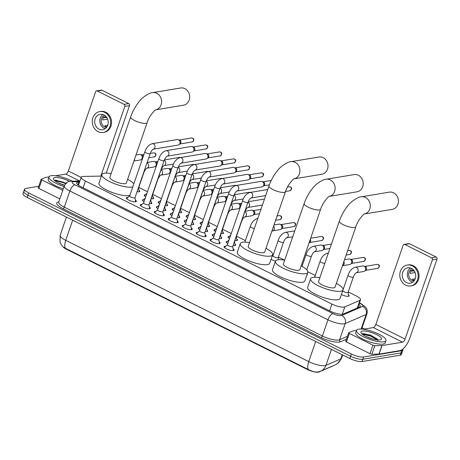 <?xml version="1.0" encoding="UTF-8"?>
<svg xmlns="http://www.w3.org/2000/svg" width="460" height="460" viewBox="0 0 460 460"><rect width="100%" height="100%" fill="white"/><g stroke="black" fill="none" stroke-linecap="round" stroke-linejoin="round"><path stroke-width="0.69" d="M348.461 294.866A4.985 1.334 -161 0 1 349.146 295.947A4.985 1.334 -161 0 1 348.461 296.338A4.985 1.334 -161 0 1 341.441 294.463M307.09 274.476A4.985 1.334 -161 0 1 307.251 275.04A4.985 1.334 -161 0 1 306.774 275.385M229.523 238.59A4.985 1.334 -161 0 1 228.005 236.946A4.985 1.334 -161 0 1 228.683 236.555A4.985 1.334 -161 0 1 229.212 236.515M236.745 239.108A4.985 1.334 -161 0 1 237.429 240.189A4.985 1.334 -161 0 1 236.75 240.58A4.985 1.334 -161 0 1 234.905 240.505M215.562 231.621A4.985 1.334 -161 0 1 214.044 229.977A4.985 1.334 -161 0 1 214.722 229.586A4.985 1.334 -161 0 1 215.245 229.546M222.784 232.139A4.985 1.334 -161 0 1 223.468 233.22A4.985 1.334 -161 0 1 222.789 233.611A4.985 1.334 -161 0 1 220.944 233.536M201.595 224.652A4.985 1.334 -161 0 1 200.077 223.008A4.985 1.334 -161 0 1 200.755 222.617A4.985 1.334 -161 0 1 201.284 222.577M208.817 225.17A4.985 1.334 -161 0 1 209.501 226.251A4.985 1.334 -161 0 1 208.823 226.642A4.985 1.334 -161 0 1 206.977 226.567M187.634 217.683A4.985 1.334 -161 0 1 186.11 216.039A4.985 1.334 -161 0 1 186.794 215.648A4.985 1.334 -161 0 1 187.318 215.608M194.856 218.201A4.985 1.334 -161 0 1 195.54 219.282A4.985 1.334 -161 0 1 194.856 219.673A4.985 1.334 -161 0 1 193.016 219.598M173.667 210.714A4.985 1.334 -161 0 1 172.149 209.064A4.985 1.334 -161 0 1 172.828 208.679A4.985 1.334 -161 0 1 173.357 208.633M180.889 211.232A4.985 1.334 -161 0 1 181.573 212.313A4.985 1.334 -161 0 1 180.895 212.704A4.985 1.334 -161 0 1 179.049 212.629M159.706 203.745A4.985 1.334 -161 0 1 158.183 202.095A4.985 1.334 -161 0 1 158.867 201.71A4.985 1.334 -161 0 1 159.39 201.664M166.928 204.263A4.985 1.334 -161 0 1 167.612 205.344A4.985 1.334 -161 0 1 166.928 205.735A4.985 1.334 -161 0 1 165.088 205.66M145.739 196.771A4.985 1.334 -161 0 1 144.221 195.126A4.985 1.334 -161 0 1 144.9 194.735A4.985 1.334 -161 0 1 145.429 194.695M152.961 197.288A4.985 1.334 -161 0 1 153.646 198.375A4.985 1.334 -161 0 1 152.967 198.766A4.985 1.334 -161 0 1 151.121 198.685M138.995 190.319A4.985 1.334 -161 0 1 139.685 191.406A4.985 1.334 -161 0 1 139 191.791A4.985 1.334 -161 0 1 137.051 191.699M227.803 243.587A4.985 1.334 -161 0 1 226.193 241.885A4.985 1.334 -161 0 1 226.872 241.494A4.985 1.334 -161 0 1 227.401 241.454M234.933 244.047A4.985 1.334 -161 0 1 235.618 245.128A4.985 1.334 -161 0 1 234.939 245.519A4.985 1.334 -161 0 1 233.093 245.444M213.842 236.612A4.985 1.334 -161 0 1 212.232 234.916A4.985 1.334 -161 0 1 212.911 234.525A4.985 1.334 -161 0 1 213.434 234.485M220.972 237.078A4.985 1.334 -161 0 1 221.657 238.159A4.985 1.334 -161 0 1 220.978 238.55A4.985 1.334 -161 0 1 219.132 238.475M199.876 229.643A4.985 1.334 -161 0 1 198.266 227.947A4.985 1.334 -161 0 1 198.944 227.556A4.985 1.334 -161 0 1 199.473 227.516M207.006 230.109A4.985 1.334 -161 0 1 207.69 231.19A4.985 1.334 -161 0 1 207.011 231.581A4.985 1.334 -161 0 1 205.166 231.506M185.915 222.674A4.985 1.334 -161 0 1 184.299 220.978A4.985 1.334 -161 0 1 184.983 220.587A4.985 1.334 -161 0 1 185.506 220.547M193.045 223.14A4.985 1.334 -161 0 1 193.729 224.221A4.985 1.334 -161 0 1 193.05 224.612A4.985 1.334 -161 0 1 191.205 224.537M171.948 215.705A4.985 1.334 -161 0 1 170.338 214.009A4.985 1.334 -161 0 1 171.017 213.618A4.985 1.334 -161 0 1 171.545 213.578M179.078 216.171A4.985 1.334 -161 0 1 179.762 217.252A4.985 1.334 -161 0 1 179.084 217.643A4.985 1.334 -161 0 1 177.238 217.568M157.987 208.736A4.985 1.334 -161 0 1 156.371 207.04A4.985 1.334 -161 0 1 157.055 206.649A4.985 1.334 -161 0 1 157.579 206.609M165.117 209.202A4.985 1.334 -161 0 1 165.801 210.283A4.985 1.334 -161 0 1 165.117 210.674A4.985 1.334 -161 0 1 163.277 210.599M144.02 201.767A4.985 1.334 -161 0 1 142.41 200.065A4.985 1.334 -161 0 1 143.089 199.68A4.985 1.334 -161 0 1 143.618 199.634M151.15 202.233A4.985 1.334 -161 0 1 151.834 203.314A4.985 1.334 -161 0 1 151.156 203.705A4.985 1.334 -161 0 1 149.31 203.63M233.099 248.814A5.301 1.414 -161 0 1 234.111 250.177A5.301 1.414 -161 0 1 233.387 250.591A5.301 1.414 -161 0 1 227.505 249.36A5.301 1.414 -161 0 1 224.083 246.721A5.301 1.414 -161 0 1 224.808 246.307A5.301 1.414 -161 0 1 225.722 246.272M219.132 241.839A5.301 1.414 -161 0 1 220.144 243.208A5.301 1.414 -161 0 1 219.42 243.622A5.301 1.414 -161 0 1 213.543 242.391A5.301 1.414 -161 0 1 210.117 239.752A5.301 1.414 -161 0 1 210.841 239.338A5.301 1.414 -161 0 1 211.755 239.303M205.171 234.87A5.301 1.414 -161 0 1 206.183 236.239A5.301 1.414 -161 0 1 205.459 236.653A5.301 1.414 -161 0 1 199.577 235.422A5.301 1.414 -161 0 1 196.155 232.783A5.301 1.414 -161 0 1 196.88 232.369A5.301 1.414 -161 0 1 197.794 232.334M191.205 227.901A5.301 1.414 -161 0 1 192.217 229.264A5.301 1.414 -161 0 1 191.492 229.684A5.301 1.414 -161 0 1 185.616 228.453A5.301 1.414 -161 0 1 182.189 225.814A5.301 1.414 -161 0 1 182.913 225.4A5.301 1.414 -161 0 1 183.827 225.365M177.238 220.932A5.301 1.414 -161 0 1 178.256 222.295A5.301 1.414 -161 0 1 177.531 222.715A5.301 1.414 -161 0 1 171.649 221.484A5.301 1.414 -161 0 1 168.228 218.845A5.301 1.414 -161 0 1 168.946 218.431A5.301 1.414 -161 0 1 169.861 218.391M163.277 213.963A5.301 1.414 -161 0 1 164.289 215.326A5.301 1.414 -161 0 1 163.564 215.74A5.301 1.414 -161 0 1 157.688 214.515A5.301 1.414 -161 0 1 154.261 211.876A5.301 1.414 -161 0 1 154.986 211.462A5.301 1.414 -161 0 1 155.9 211.422M149.31 206.994A5.301 1.414 -161 0 1 150.322 208.357A5.301 1.414 -161 0 1 149.603 208.771A5.301 1.414 -161 0 1 143.721 207.546A5.301 1.414 -161 0 1 140.3 204.907A5.301 1.414 -161 0 1 141.019 204.493A5.301 1.414 -161 0 1 141.933 204.453M135.349 200.025A5.301 1.414 -161 0 1 136.361 201.388A5.301 1.414 -161 0 1 135.637 201.802A5.301 1.414 -161 0 1 129.754 200.571A5.301 1.414 -161 0 1 126.333 197.938A5.301 1.414 -161 0 1 127.058 197.518A5.301 1.414 -161 0 1 127.972 197.484M101.378 176.099L83.427 176.416A9.344 2.495 19 0 0 82.507 176.49A9.344 2.495 19 0 0 81.23 177.221A9.344 2.495 19 0 0 85.422 181.033L331.93 304.066A9.344 2.495 19 0 0 344.827 306.877L359.944 300.328A9.344 2.495 19 0 0 360.531 299.788A9.344 2.495 19 0 0 356.339 295.975L348.22 291.927M62.934 246.813A8.412 2.248 19 0 0 66.367 249.199L307.332 369.466A8.412 2.248 19 0 0 318.941 371.996L332.959 365.924A8.412 2.248 19 0 0 333.327 365.688M315.232 275.459L307.889 271.797M284.625 260.182L278.404 257.077M273.343 254.552L272.705 254.23M245.41 240.614L236.509 236.17M231.259 233.548L222.548 229.201M217.298 226.579L208.581 222.232M203.331 219.61L194.614 215.263M189.37 212.641L180.653 208.294M175.404 205.672L166.687 201.319M161.443 198.703L152.726 194.35M147.476 191.734L138.759 187.381M275.448 261.125A4.985 1.334 -161 0 1 271.084 259.29M65.337 248.233A10.902 4.657 116.5 0 1 65.757 240.333A12.46 3.329 19 0 1 60.162 235.25L60.059 242.109L60.973 244.243L62.847 246.727L65.337 248.233L308.327 369.506C311.96 371.427 315.106 372.261 317.762 371.996L320.643 371.18A10.902 10.085 -113.4 0 0 325.939 365.355L340.837 358.903A12.46 3.329 19 0 0 341.613 358.179L342.717 354.971M402.77 349.059A9.344 2.495 -161 0 1 402.954 349.951L402.172 352.216A9.344 2.495 -161 0 1 400.901 352.952L362.819 359.254A9.344 2.495 -161 0 1 350.612 356.253L27.974 195.224A9.344 2.495 -161 0 1 23.782 191.412L23 193.683A9.344 2.495 -161 0 0 27.192 197.489L349.83 358.518A9.344 2.495 -161 0 0 362.037 361.525L400.119 355.223A9.344 2.495 -161 0 0 401.396 354.487L402.172 352.216A9.344 2.495 -161 0 1 400.901 352.952L362.819 359.254A9.344 2.495 -161 0 1 350.612 356.253L27.974 195.224A9.344 2.495 -161 0 1 23.782 191.412A9.344 2.495 -161 0 1 25.058 190.676M79.574 182.033L78.907 182.045A9.344 2.495 19 0 0 77.987 182.12A9.344 2.495 19 0 0 76.716 182.85A9.344 2.495 19 0 0 80.908 186.662L330.441 311.207A9.344 2.495 19 0 0 343.338 314.019L359.674 306.947A9.344 2.495 19 0 0 360.26 306.406A9.344 2.495 19 0 0 358.955 304.359M402.954 349.951A9.344 2.495 -161 0 1 401.683 350.681L363.601 356.983A9.344 2.495 -161 0 1 351.394 353.981L28.756 192.953A9.344 2.495 -161 0 1 24.564 189.14A9.344 2.495 -161 0 1 25.84 188.41L38.767 186.265M362.077 327.825L364.504 329.038M358.173 306.63A9.344 2.495 -161 0 1 358.892 307.28M77.412 184.362A9.344 2.495 -161 0 1 78.131 184.31L78.792 184.299M64.072 186.513A15.577 4.163 -161 0 1 48.99 176.945A15.577 4.163 -161 0 1 51.117 175.726A15.577 4.163 -161 0 1 72.283 181.159M63.29 188.784A15.577 4.163 -161 0 1 48.208 179.216L48.99 176.945M66.763 183.396L55.493 180.096M64.509 185.328A10.902 2.915 -161 0 1 53.55 179.371A10.902 2.915 -161 0 1 54.895 177.612A10.902 2.915 -161 0 1 69.632 181.372M64.561 185.219L58.242 182.884M65.883 183.344L63.02 182.074L55.108 180.17M65.55 183.701L62.865 182.528L54.665 180.636M62.744 190.365L41.866 179.946L38.933 188.462A1.558 0.414 -161 0 1 38.232 187.824L41.164 179.308A1.558 0.414 19 0 0 41.866 179.946M59.811 198.881L38.933 188.462M96.611 90.902L101.252 90.131A1.558 1.345 80.6 0 1 101.999 90.246L97.353 91.017A1.558 1.345 -99.4 0 0 95.605 91.804L68.333 170.999A3.116 1.328 -63.5 0 1 65.809 174.093L55.625 175.783M128.714 103.58A1.558 1.345 80.6 0 1 129.49 105.633L124.844 106.398A1.558 1.345 -99.4 0 0 124.073 104.351L128.714 103.58L101.999 90.246M106.26 173.092L129.49 105.633M124.073 104.351L97.353 91.017M124.844 106.398L100.838 176.111M49.019 176.876L45.287 177.491A1.558 0.414 19 0 0 45.172 177.525L41.262 179.216A1.558 0.414 19 0 0 41.164 179.308M103.897 114.925A7.785 6.727 -99.4 0 0 100.182 114.339A7.785 6.727 -99.4 0 0 94.725 120.957A7.785 6.727 -99.4 0 0 99.015 129.116A7.785 6.727 -99.4 0 0 102.729 129.703A7.785 6.727 -99.4 0 0 108.186 123.084A7.785 6.727 -99.4 0 0 103.897 114.925M102.839 114.505A7.785 6.727 -99.4 0 0 99.843 121.641A7.785 6.727 -99.4 0 0 104.121 128.271A7.785 6.727 -99.4 0 0 105.185 128.691M106.122 116.667L103.563 117.087A6.233 5.382 80.6 0 0 102.586 119.928L107.588 119.1M107.698 125.333L104.805 125.816A6.233 5.382 80.6 0 0 106.001 126.621A6.233 5.382 80.6 0 0 106.87 126.96M104.564 115.305A6.233 5.382 -99.4 0 0 101.16 120.911A6.233 5.382 -99.4 0 0 104.61 126.851A6.233 5.382 -99.4 0 0 106.565 127.38M103.184 132.474L104.115 132.319A10.591 9.148 -99.4 0 0 111.538 123.314A10.591 9.148 -99.4 0 0 105.708 112.217A10.591 9.148 -99.4 0 0 100.654 111.418L99.728 111.573A10.591 9.148 -99.4 0 0 92.305 120.572A10.591 9.148 -99.4 0 0 98.135 131.675A10.591 9.148 -99.4 0 0 103.184 132.474A10.591 9.148 -99.4 0 0 110.613 123.47A10.591 9.148 -99.4 0 0 104.776 112.372A10.591 9.148 -99.4 0 0 99.728 111.573M106.789 117.547L103.276 117.593M383.835 341.786A15.577 4.163 -161 0 1 366.562 338.175A15.577 4.163 -161 0 1 356.5 330.424A15.577 4.163 -161 0 1 358.627 329.205A15.577 4.163 -161 0 1 375.9 332.822A15.577 4.163 -161 0 1 385.957 340.567A15.577 4.163 -161 0 1 383.835 341.786M385.957 340.567L385.175 342.838A15.577 4.163 -161 0 1 383.053 344.057A15.577 4.163 -161 0 1 365.78 340.446A15.577 4.163 -161 0 1 355.718 332.695L356.5 330.424M377.93 340.503L377.125 338.922L370.409 335.098L363.003 333.58M362.411 331.096A10.902 2.915 -161 0 1 375.843 334.213A10.902 2.915 -161 0 1 380.874 339.67A10.902 2.915 -161 0 1 380.052 339.9A10.902 2.915 -161 0 1 369.368 337.928A10.902 2.915 -161 0 1 361.06 332.85A10.902 2.915 -161 0 1 362.411 331.096M372.571 338.968L365.752 336.363M377.579 339.457L370.536 335.558L362.624 333.649M377.447 339.923L370.38 336.007L362.175 334.115M183.546 105.196A8.723 7.538 -99.4 0 0 189.658 97.779A8.723 7.538 -99.4 0 0 184.857 88.642A8.723 7.538 -99.4 0 0 180.699 87.981L152.617 92.632A8.723 7.538 80.6 0 1 156.774 93.294A8.723 7.538 80.6 0 1 161.592 102.246A8.723 7.538 80.6 0 1 155.773 109.785L183.546 105.196M147.137 122.647A8.723 2.329 19 0 1 145.946 123.332A8.723 2.329 19 0 1 134.55 120.526A8.723 2.329 19 0 1 130.64 116.966L109.859 177.313A8.723 2.329 19 0 0 115.495 181.654A8.723 2.329 19 0 0 125.166 183.678A8.723 2.329 19 0 0 126.356 182.994L147.137 122.647C148.942 116.018 155.727 109.003 155.854 109.745M132.779 186.886A17.135 4.577 -161 0 1 131.968 187.07A17.135 4.577 -161 0 1 112.97 183.097A17.135 4.577 -161 0 1 101.907 174.576A17.135 4.577 -161 0 1 104.242 173.236A17.135 4.577 -161 0 1 111.142 173.587M129.846 195.402A17.135 4.577 -161 0 1 129.041 195.586A17.135 4.577 -161 0 1 110.038 191.613A17.135 4.577 -161 0 1 98.975 183.091L101.907 174.576M127.638 179.268A17.135 4.577 -161 0 1 133.814 183.879M294.084 178.836L321.879 174.236A8.723 7.538 -99.4 0 0 327.991 166.825A8.723 7.538 -99.4 0 0 323.19 157.682A8.723 7.538 -99.4 0 0 319.027 157.027L290.944 161.673A8.723 7.538 80.6 0 1 295.107 162.334A8.723 7.538 80.6 0 1 299.92 171.292A8.723 7.538 80.6 0 1 294.107 178.825M285.464 191.688A8.723 2.329 19 0 1 284.274 192.372A8.723 2.329 19 0 1 272.883 189.566A8.723 2.329 19 0 1 268.968 186.007L248.193 246.353A8.723 2.329 19 0 0 253.822 250.694A8.723 2.329 19 0 0 263.494 252.718A8.723 2.329 19 0 0 264.684 252.034L285.464 191.688C287.27 185.058 294.055 178.043 294.187 178.79M265.966 248.308A17.135 4.577 -161 0 1 272.636 254.771A17.135 4.577 -161 0 1 270.302 256.111A17.135 4.577 -161 0 1 251.298 252.143A17.135 4.577 -161 0 1 240.235 243.616A17.135 4.577 -161 0 1 242.575 242.276A17.135 4.577 -161 0 1 249.475 242.627M272.636 254.771L269.709 263.287A17.135 4.577 -161 0 1 267.369 264.627A17.135 4.577 -161 0 1 248.371 260.659A17.135 4.577 -161 0 1 237.302 252.132L240.235 243.616M329.274 196.397L357.063 191.797A8.723 7.538 -99.4 0 0 363.176 184.385A8.723 7.538 -99.4 0 0 358.374 175.243A8.723 7.538 -99.4 0 0 354.217 174.587L326.134 179.239A8.723 7.538 80.6 0 1 330.291 179.894A8.723 7.538 80.6 0 1 335.11 188.853A8.723 7.538 80.6 0 1 329.291 196.386M320.654 209.248A8.723 2.329 19 0 1 319.464 209.933A8.723 2.329 19 0 1 308.068 207.126A8.723 2.329 19 0 1 304.158 203.573L283.377 263.919A8.723 2.329 19 0 0 289.012 268.255A8.723 2.329 19 0 0 298.684 270.279A8.723 2.329 19 0 0 299.874 269.594L320.654 209.248C322.46 202.618 329.245 195.603 329.372 196.351M301.156 265.868A17.135 4.577 -161 0 1 307.826 272.337A17.135 4.577 -161 0 1 305.486 273.677A17.135 4.577 -161 0 1 286.488 269.704A17.135 4.577 -161 0 1 275.425 261.176A17.135 4.577 -161 0 1 277.76 259.837A17.135 4.577 -161 0 1 284.659 260.188M307.826 272.337L304.894 280.853A17.135 4.577 -161 0 1 302.559 282.193A17.135 4.577 -161 0 1 283.555 278.219A17.135 4.577 -161 0 1 272.492 269.692L275.425 261.176M364.458 213.963L392.253 209.363A8.723 7.538 -99.4 0 0 398.366 201.946A8.723 7.538 -99.4 0 0 393.565 192.809A8.723 7.538 -99.4 0 0 389.401 192.148L361.318 196.799A8.723 7.538 80.6 0 1 365.481 197.455A8.723 7.538 80.6 0 1 370.294 206.413A8.723 7.538 80.6 0 1 364.481 213.952M355.839 226.814A8.723 2.329 19 0 1 354.648 227.493A8.723 2.329 19 0 1 343.258 224.693A8.723 2.329 19 0 1 339.342 221.133L318.567 281.48A8.723 2.329 19 0 0 324.197 285.821A8.723 2.329 19 0 0 333.868 287.839A8.723 2.329 19 0 0 335.058 287.161L355.839 226.814C357.644 220.185 364.429 213.17 364.561 213.911M336.346 283.435A17.135 4.577 -161 0 1 343.016 289.898A17.135 4.577 -161 0 1 340.676 291.237A17.135 4.577 -161 0 1 321.678 287.264A17.135 4.577 -161 0 1 310.615 278.743A17.135 4.577 -161 0 1 312.949 277.397A17.135 4.577 -161 0 1 319.849 277.754M343.016 289.898L340.084 298.413A17.135 4.577 -161 0 1 337.743 299.753A17.135 4.577 -161 0 1 318.745 295.78A17.135 4.577 -161 0 1 307.683 287.258L310.615 278.743M129.691 195.862L126.834 198.559A4.675 1.248 19 0 0 126.736 198.708A4.675 1.248 19 0 0 126.718 198.777M129.731 195.822A2.806 0.747 19 0 0 129.674 195.908A2.806 0.747 19 0 0 131.485 197.305A2.806 0.747 19 0 0 134.59 197.955A2.806 0.747 19 0 0 134.975 197.737L150.184 153.571A2.806 0.747 19 0 1 149.799 153.789A2.806 0.747 19 0 1 146.286 152.956A2.806 0.747 19 0 1 144.883 151.742L129.674 195.908M152.128 143.704L177.186 139.552A2.806 2.421 80.6 0 1 178.256 139.65A2.806 2.421 80.6 0 1 178.526 139.765A2.806 2.421 80.6 0 1 179.917 143.451A2.806 2.421 80.6 0 1 179.084 144.647A2.806 2.421 80.6 0 1 178.106 145.084L153.123 149.218A2.806 2.421 80.6 0 0 155.003 146.889A2.806 2.421 80.6 0 0 153.605 143.991A2.806 2.421 80.6 0 0 153.462 143.911A2.806 2.421 80.6 0 0 152.128 143.704C148.77 144.796 146.355 147.476 144.883 151.742M178.256 139.65L179.636 140.133A2.024 1.748 80.6 0 1 180.234 143.744L179.084 144.647M135.539 201.819A4.675 1.248 19 0 0 135.568 201.75A4.675 1.248 19 0 0 135.585 201.572L134.993 197.685M143.652 202.831L140.794 205.528A4.675 1.248 19 0 0 140.697 205.677A4.675 1.248 19 0 0 140.679 205.752M143.698 202.791A2.806 0.747 19 0 0 143.635 202.883A2.806 0.747 19 0 0 145.446 204.274A2.806 0.747 19 0 0 148.557 204.924A2.806 0.747 19 0 0 148.942 204.706L164.145 160.54A2.806 0.747 19 0 1 163.766 160.758A2.806 0.747 19 0 1 160.247 159.93A2.806 0.747 19 0 1 158.844 158.711L143.635 202.883M166.089 150.673L191.153 146.521A2.806 2.421 80.6 0 1 192.222 146.619A2.806 2.421 80.6 0 1 192.493 146.734A2.806 2.421 80.6 0 1 193.879 150.42A2.806 2.421 80.6 0 1 193.05 151.616A2.806 2.421 80.6 0 1 192.067 152.053L167.083 156.187A2.806 2.421 80.6 0 0 168.969 153.858A2.806 2.421 80.6 0 0 167.566 150.96A2.806 2.421 80.6 0 0 167.428 150.88A2.806 2.421 80.6 0 0 166.089 150.673C162.731 151.765 160.316 154.445 158.844 158.711M192.222 146.619L193.602 147.102A2.024 1.748 80.6 0 1 194.2 150.713L193.05 151.616M149.534 208.719L149.511 208.788A4.675 1.248 19 0 0 149.534 208.719A4.675 1.248 19 0 0 149.546 208.541L148.954 204.654M157.619 209.8L154.761 212.497A4.675 1.248 19 0 0 154.663 212.646A4.675 1.248 19 0 0 154.646 212.721L154.663 212.646M157.659 209.76A2.806 0.747 19 0 0 157.602 209.852A2.806 0.747 19 0 0 159.413 211.243A2.806 0.747 19 0 0 162.524 211.893A2.806 0.747 19 0 0 162.903 211.675L178.112 167.509A2.806 0.747 19 0 1 177.727 167.727A2.806 0.747 19 0 1 174.214 166.899A2.806 0.747 19 0 1 172.81 165.68L157.602 209.852M180.97 163.173L181.079 163.145A2.806 2.421 80.6 0 0 182.93 160.827A2.806 2.421 80.6 0 0 181.533 157.929A2.806 2.421 80.6 0 0 181.389 157.855A2.806 2.421 80.6 0 0 180.055 157.642L205.12 153.49A2.806 2.421 80.6 0 1 206.183 153.588A2.806 2.421 80.6 0 1 206.454 153.703A2.806 2.421 80.6 0 1 207.845 157.389A2.806 2.421 80.6 0 1 207.011 158.585A2.806 2.421 80.6 0 1 206.034 159.022L181.05 163.162M206.183 153.588L207.564 154.071A2.024 1.748 80.6 0 1 208.161 157.682L207.011 158.585M163.495 215.688L163.478 215.757A4.675 1.248 19 0 0 163.495 215.688A4.675 1.248 19 0 0 163.513 215.51L162.92 211.629M171.58 216.769L168.722 219.466A4.675 1.248 19 0 0 168.624 219.615A4.675 1.248 19 0 0 168.607 219.69M171.626 216.729A2.806 0.747 19 0 0 171.568 216.821A2.806 0.747 19 0 0 173.374 218.212A2.806 0.747 19 0 0 176.485 218.862A2.806 0.747 19 0 0 176.87 218.644L192.073 174.478A2.806 0.747 19 0 1 191.693 174.696A2.806 0.747 19 0 1 188.174 173.868A2.806 0.747 19 0 1 186.771 172.655L171.568 216.821M195.017 170.125A2.806 2.421 80.6 0 0 196.897 167.796A2.806 2.421 80.6 0 0 195.494 164.898A2.806 2.421 80.6 0 0 195.356 164.824A2.806 2.421 80.6 0 0 194.017 164.611L219.081 160.459A2.806 2.421 80.6 0 1 220.15 160.557A2.806 2.421 80.6 0 1 220.42 160.672A2.806 2.421 80.6 0 1 221.806 164.358A2.806 2.421 80.6 0 1 220.978 165.554A2.806 2.421 80.6 0 1 219.995 165.991L195.011 170.131M220.15 160.557L221.53 161.04A2.024 1.748 80.6 0 1 222.128 164.651L220.978 165.554M177.462 222.657L177.439 222.726A4.675 1.248 19 0 0 177.462 222.657A4.675 1.248 19 0 0 177.474 222.479L176.887 218.598M185.547 223.738L182.689 226.435A4.675 1.248 19 0 0 182.591 226.584A4.675 1.248 19 0 0 182.574 226.659L182.591 226.584M185.587 223.698A2.806 0.747 19 0 0 185.53 223.79A2.806 0.747 19 0 0 187.341 225.181A2.806 0.747 19 0 0 190.452 225.831A2.806 0.747 19 0 0 190.831 225.613L206.04 181.447A2.806 0.747 19 0 1 205.654 181.665A2.806 0.747 19 0 1 202.141 180.837A2.806 0.747 19 0 1 200.738 179.624L185.53 223.79M207.983 171.58L233.047 167.428A2.806 2.421 80.6 0 1 234.117 167.526A2.806 2.421 80.6 0 1 234.381 167.641A2.806 2.421 80.6 0 1 235.773 171.327A2.806 2.421 80.6 0 1 234.939 172.523A2.806 2.421 80.6 0 1 233.962 172.96L208.978 177.1A2.806 2.421 80.6 0 0 210.858 174.765A2.806 2.421 80.6 0 0 209.461 171.867A2.806 2.421 80.6 0 0 209.317 171.793A2.806 2.421 80.6 0 0 207.983 171.58C204.625 172.672 202.21 175.358 200.738 179.624M234.117 167.526L235.491 168.015A2.024 1.748 80.6 0 1 236.089 171.62L234.939 172.523M191.394 229.695A4.675 1.248 19 0 0 191.429 229.632A4.675 1.248 19 0 0 191.44 229.454L190.848 225.567M199.513 230.707L196.65 233.41A4.675 1.248 19 0 0 196.552 233.553A4.675 1.248 19 0 0 196.535 233.628L196.552 233.553M199.554 230.667A2.806 0.747 19 0 0 199.496 230.759A2.806 0.747 19 0 0 201.302 232.156A2.806 0.747 19 0 0 204.412 232.806A2.806 0.747 19 0 0 204.798 232.582L220.006 188.416A2.806 0.747 19 0 1 219.621 188.634A2.806 0.747 19 0 1 216.102 187.806A2.806 0.747 19 0 1 214.699 186.593L199.496 230.759M222.864 184.08L222.968 184.058A2.806 2.421 80.6 0 0 224.825 181.734A2.806 2.421 80.6 0 0 223.422 178.836A2.806 2.421 80.6 0 0 223.284 178.762A2.806 2.421 80.6 0 0 221.944 178.549L247.008 174.397A2.806 2.421 80.6 0 1 248.078 174.495A2.806 2.421 80.6 0 1 248.348 174.61A2.806 2.421 80.6 0 1 249.734 178.296A2.806 2.421 80.6 0 1 248.906 179.498A2.806 2.421 80.6 0 1 247.923 179.929L222.945 184.069C221.846 184.793 220.857 186.248 220.006 188.416M248.078 174.495L249.458 174.984A2.024 1.748 80.6 0 1 250.056 178.589L248.906 179.498M205.39 236.601L205.367 236.664A4.675 1.248 19 0 0 205.39 236.601A4.675 1.248 19 0 0 205.401 236.423L204.815 232.536M213.474 237.676L210.617 240.379A4.675 1.248 19 0 0 210.519 240.528A4.675 1.248 19 0 0 210.502 240.597M213.515 237.636A2.806 0.747 19 0 0 213.457 237.728A2.806 0.747 19 0 0 215.268 239.125A2.806 0.747 19 0 0 218.379 239.775A2.806 0.747 19 0 0 218.759 239.556L233.967 195.385A2.806 0.747 19 0 1 233.588 195.609A2.806 0.747 19 0 1 230.069 194.775A2.806 0.747 19 0 1 228.666 193.562L213.457 237.728M235.911 185.518L260.975 181.367A2.806 2.421 80.6 0 1 262.045 181.464A2.806 2.421 80.6 0 1 262.309 181.579A2.806 2.421 80.6 0 1 263.701 185.265A2.806 2.421 80.6 0 1 262.867 186.467A2.806 2.421 80.6 0 1 261.889 186.904L236.906 191.038A2.806 2.421 80.6 0 0 238.786 188.703A2.806 2.421 80.6 0 0 237.389 185.805A2.806 2.421 80.6 0 0 237.245 185.731A2.806 2.421 80.6 0 0 235.911 185.518C232.553 186.616 230.138 189.296 228.666 193.562M262.045 181.464L263.419 181.953A2.024 1.748 80.6 0 1 264.017 185.558L262.867 186.467M219.357 243.57L219.334 243.633A4.675 1.248 19 0 0 219.357 243.57A4.675 1.248 19 0 0 219.368 243.392L218.776 239.505M227.441 244.651L224.583 247.348A4.675 1.248 19 0 0 224.48 247.497A4.675 1.248 19 0 0 224.468 247.566M227.481 244.611A2.806 0.747 19 0 0 227.424 244.697A2.806 0.747 19 0 0 229.235 246.094A2.806 0.747 19 0 0 232.34 246.744A2.806 0.747 19 0 0 232.725 246.525L247.934 202.354A2.806 0.747 19 0 1 247.549 202.578A2.806 0.747 19 0 1 244.03 201.744A2.806 0.747 19 0 1 242.633 200.531L227.424 244.697M233.289 250.602A4.675 1.248 19 0 0 233.318 250.539A4.675 1.248 19 0 0 233.335 250.361L232.743 246.474M145.302 198.041L142.606 200.589A4.675 1.248 19 0 0 142.571 200.629M151.363 203.659A4.675 1.248 19 0 0 151.357 203.602L150.765 199.715M150.587 199.922A2.806 0.747 19 0 0 150.754 199.767L160.994 170.016A2.806 0.747 19 0 1 160.827 170.177M164.387 159.907L179.204 157.458A2.806 2.421 80.6 0 1 180.274 157.556A2.806 2.421 80.6 0 1 180.366 157.59L180.274 157.556M159.269 205.016L156.572 207.558A4.675 1.248 19 0 0 156.532 207.598M165.33 210.628A4.675 1.248 19 0 0 165.324 210.571L164.732 206.684M164.553 206.891A2.806 0.747 19 0 0 164.714 206.736L174.955 176.985A2.806 0.747 19 0 1 174.794 177.146M178.353 166.876L193.171 164.427A2.806 2.421 80.6 0 1 194.241 164.525A2.806 2.421 80.6 0 1 194.333 164.559M173.23 211.985L170.533 214.527A4.675 1.248 19 0 0 170.499 214.567M179.291 217.597A4.675 1.248 19 0 0 179.285 217.54L178.698 213.653M178.514 213.86A2.806 0.747 19 0 0 178.681 213.704L188.922 183.96A2.806 0.747 19 0 1 188.755 184.115M192.314 173.851L207.132 171.396A2.806 2.421 80.6 0 1 208.202 171.494A2.806 2.421 80.6 0 1 208.294 171.528L208.202 171.494M187.197 218.954L184.5 221.496A4.675 1.248 19 0 0 184.46 221.536M193.257 224.566A4.675 1.248 19 0 0 193.252 224.509L192.659 220.627M192.481 220.829A2.806 0.747 19 0 0 192.642 220.673L202.883 190.929A2.806 0.747 19 0 1 202.722 191.084M206.281 180.82L221.099 178.365A2.806 2.421 80.6 0 1 222.168 178.463A2.806 2.421 80.6 0 1 222.261 178.497L222.168 178.463M201.158 225.923L198.461 228.465A4.675 1.248 19 0 0 198.427 228.511M207.218 231.535A4.675 1.248 19 0 0 207.213 231.478L206.626 227.596M206.442 227.803A2.806 0.747 19 0 0 206.609 227.642L216.85 197.898A2.806 0.747 19 0 1 216.683 198.053M220.242 187.789L235.06 185.334A2.806 2.421 80.6 0 1 236.13 185.432A2.806 2.421 80.6 0 1 236.221 185.466M215.125 232.892L212.428 235.434A4.675 1.248 19 0 0 212.388 235.48M221.185 238.504A4.675 1.248 19 0 0 221.179 238.447L220.587 234.565M220.409 234.772A2.806 0.747 19 0 0 220.57 234.611L230.816 204.867A2.806 0.747 19 0 1 230.65 205.022M234.209 194.758L249.027 192.303A2.806 2.421 80.6 0 1 250.096 192.401A2.806 2.421 80.6 0 1 250.188 192.435L250.096 192.401M229.086 239.861L226.395 242.403A4.675 1.248 19 0 0 226.355 242.449M264.327 199.485L264.327 199.485A2.806 2.421 80.6 0 0 264.057 199.37A2.806 2.421 80.6 0 0 262.988 199.272L248.17 201.727M235.146 245.473A4.675 1.248 19 0 0 235.146 245.421L234.554 241.534M234.37 241.742A2.806 0.747 19 0 0 234.537 241.58L244.777 211.836A2.806 0.747 19 0 1 244.617 211.991M135.993 155.003L139.38 154.445A2.806 2.421 80.6 0 1 140.444 154.543A2.806 2.421 80.6 0 1 140.714 154.658A2.806 2.421 80.6 0 1 142.105 158.343A2.806 2.421 80.6 0 1 141.272 159.539A2.806 2.421 80.6 0 1 140.294 159.977L133.917 161.034M142.542 158.527A2.024 1.748 80.6 0 1 142.422 158.637L141.272 159.539M140.444 154.543L141.824 155.026A2.024 1.748 80.6 0 1 143.129 156.831M372.945 345.19A1.558 0.414 19 0 0 374.825 345.702L381.886 345.581A1.558 0.414 19 0 0 382.041 345.569L379.109 354.079A1.558 0.414 -161 0 1 378.954 354.096L371.893 354.217A1.558 0.414 -161 0 1 370.012 353.705L372.945 345.19L349.376 333.425L346.443 341.941A1.558 0.414 -161 0 1 345.747 341.303L348.68 332.787A1.558 0.414 19 0 0 349.376 333.425M370.012 353.705L346.443 341.941M379.109 354.079L399.631 350.687A12.46 5.319 116.5 0 0 409.733 338.307L437 259.112L432.354 259.883L405.087 339.072A3.116 1.328 -63.5 0 1 402.563 342.171L382.041 345.569M404.122 244.381L408.767 243.61A1.558 1.345 80.6 0 1 409.509 243.731L404.863 244.496A1.558 1.345 -99.4 0 0 403.115 245.289L375.849 324.478A3.116 1.328 -63.5 0 1 373.324 327.577L363.135 329.262M432.354 259.883A1.558 1.345 -99.4 0 0 431.584 257.83L436.229 257.065L409.509 243.731M436.229 257.065A1.558 1.345 80.6 0 1 437 259.112M431.584 257.83L404.863 244.496M356.529 330.355L352.803 330.976A1.558 0.414 19 0 0 352.688 331.004L348.772 332.701A1.558 0.414 19 0 0 348.68 332.787M411.412 268.404A7.785 6.727 -99.4 0 0 407.698 267.818A7.785 6.727 -99.4 0 0 402.235 274.436A7.785 6.727 -99.4 0 0 406.525 282.601A7.785 6.727 -99.4 0 0 410.239 283.188A7.785 6.727 -99.4 0 0 415.702 276.569A7.785 6.727 -99.4 0 0 411.412 268.404M410.349 267.99A7.785 6.727 -99.4 0 0 407.359 275.12A7.785 6.727 -99.4 0 0 411.637 281.75A7.785 6.727 -99.4 0 0 412.695 282.17M413.638 270.147L411.079 270.572A6.233 5.382 80.6 0 0 410.101 273.407L415.104 272.579M415.213 278.817L412.315 279.295A6.233 5.382 80.6 0 0 413.517 280.105A6.233 5.382 80.6 0 0 414.379 280.439M412.074 268.784A6.233 5.382 -99.4 0 0 408.67 274.39A6.233 5.382 -99.4 0 0 412.125 280.335A6.233 5.382 -99.4 0 0 414.075 280.859M410.699 285.953L411.625 285.798A10.591 9.148 -99.4 0 0 419.054 276.793A10.591 9.148 -99.4 0 0 413.218 265.696A10.591 9.148 -99.4 0 0 408.169 264.897L407.238 265.052A10.591 9.148 -99.4 0 0 399.815 274.056A10.591 9.148 -99.4 0 0 405.645 285.154A10.591 9.148 -99.4 0 0 410.699 285.953A10.591 9.148 -99.4 0 0 418.123 276.949A10.591 9.148 -99.4 0 0 412.292 265.851A10.591 9.148 -99.4 0 0 407.238 265.052M414.299 271.026L410.786 271.072M147.131 162.443L153.341 161.414A2.806 2.421 80.6 0 1 154.411 161.512A2.806 2.421 80.6 0 1 154.681 161.627A2.806 2.421 80.6 0 1 156.066 165.312A2.806 2.421 80.6 0 1 155.238 166.508A2.806 2.421 80.6 0 1 154.255 166.945L146.815 168.176A2.806 2.421 80.6 0 0 148.695 165.847A2.806 2.421 80.6 0 0 147.298 162.949A2.806 2.421 80.6 0 0 147.154 162.869A2.806 2.421 80.6 0 0 147.004 162.8M156.509 165.496A2.024 1.748 80.6 0 1 156.388 165.606L155.238 166.508M154.411 161.512L155.79 161.995A2.024 1.748 80.6 0 1 157.096 163.8M139.213 191.751A4.675 1.248 19 0 0 139.207 191.693L138.615 187.806M138.31 188.054A2.806 0.747 19 0 0 138.598 187.852L143.876 172.529A2.806 0.747 19 0 1 143.589 172.73M146.953 193.257L144.417 195.649A4.675 1.248 19 0 0 144.382 195.69M161.236 169.389L167.308 168.383A2.806 2.421 80.6 0 1 168.371 168.481A2.806 2.421 80.6 0 1 168.642 168.596A2.806 2.421 80.6 0 1 170.033 172.281A2.806 2.421 80.6 0 1 169.199 173.477A2.806 2.421 80.6 0 1 168.222 173.914L160.776 175.145A2.806 2.421 80.6 0 0 162.662 172.816A2.806 2.421 80.6 0 0 161.259 169.918A2.806 2.421 80.6 0 0 161.121 169.838A2.806 2.421 80.6 0 0 161.063 169.815M170.476 172.465A2.024 1.748 80.6 0 1 170.349 172.575L169.199 173.477M168.371 168.481L169.751 168.964A2.024 1.748 80.6 0 1 171.057 170.769M153.174 198.72A4.675 1.248 19 0 0 153.168 198.662L152.576 194.775M152.398 194.982A2.806 0.747 19 0 0 152.565 194.827L157.837 179.498A2.806 0.747 19 0 1 157.677 179.653M160.914 200.226L158.384 202.618A4.675 1.248 19 0 0 158.343 202.659M175.197 176.358L181.269 175.352A2.806 2.421 80.6 0 1 182.338 175.45A2.806 2.421 80.6 0 1 182.608 175.565A2.806 2.421 80.6 0 1 183.994 179.25A2.806 2.421 80.6 0 1 183.166 180.446A2.806 2.421 80.6 0 1 182.183 180.883L174.742 182.12M184.437 179.44A2.024 1.748 80.6 0 1 184.316 179.544L183.166 180.446M182.338 175.45L183.718 175.933A2.024 1.748 80.6 0 1 185.023 177.738M167.141 205.689A4.675 1.248 19 0 0 167.135 205.631L166.543 201.744M166.365 201.952A2.806 0.747 19 0 0 166.526 201.796L171.804 186.467A2.806 0.747 19 0 1 171.637 186.622M174.88 207.195L172.345 209.587A4.675 1.248 19 0 0 172.31 209.628M189.163 183.327L195.236 182.321A2.806 2.421 80.6 0 1 196.305 182.419A2.806 2.421 80.6 0 1 196.57 182.534A2.806 2.421 80.6 0 1 197.961 186.219A2.806 2.421 80.6 0 1 197.127 187.415A2.806 2.421 80.6 0 1 196.15 187.852L188.703 189.089A2.806 2.421 80.6 0 0 190.589 186.754A2.806 2.421 80.6 0 0 189.186 183.856A2.806 2.421 80.6 0 0 189.048 183.781A2.806 2.421 80.6 0 0 188.997 183.753M198.404 186.409A2.024 1.748 80.6 0 1 198.277 186.513L197.127 187.415M196.305 182.419L197.679 182.902A2.024 1.748 80.6 0 1 198.984 184.707M181.102 212.658A4.675 1.248 19 0 0 181.096 212.6L180.51 208.713M180.326 208.92A2.806 0.747 19 0 0 180.492 208.765L185.765 193.436A2.806 0.747 19 0 1 185.604 193.591M188.841 214.164L186.311 216.556A4.675 1.248 19 0 0 186.271 216.597M203.124 190.296L209.196 189.29A2.806 2.421 80.6 0 1 210.266 189.388A2.806 2.421 80.6 0 1 210.536 189.503A2.806 2.421 80.6 0 1 211.922 193.189A2.806 2.421 80.6 0 1 211.094 194.384A2.806 2.421 80.6 0 1 210.111 194.821L202.67 196.058M212.365 193.378A2.024 1.748 80.6 0 1 212.244 193.482L211.094 194.384M210.266 189.388L211.646 189.876A2.024 1.748 80.6 0 1 212.951 191.676M195.069 219.627A4.675 1.248 19 0 0 195.063 219.57L194.471 215.683M194.292 215.889A2.806 0.747 19 0 0 194.453 215.734L199.732 200.405A2.806 0.747 19 0 1 199.565 200.566M202.808 221.133L200.272 223.525A4.675 1.248 19 0 0 200.238 223.566M217.091 197.265L223.163 196.259A2.806 2.421 80.6 0 1 224.233 196.357A2.806 2.421 80.6 0 1 224.497 196.472A2.806 2.421 80.6 0 1 225.889 200.157A2.806 2.421 80.6 0 1 225.061 201.359A2.806 2.421 80.6 0 1 224.077 201.79L216.637 203.027A2.806 2.421 80.6 0 0 218.517 200.692A2.806 2.421 80.6 0 0 217.114 197.794A2.806 2.421 80.6 0 0 216.976 197.719A2.806 2.421 80.6 0 0 216.924 197.691M226.331 200.347A2.024 1.748 80.6 0 1 226.205 200.451L225.061 201.359M224.233 196.357L225.607 196.845A2.024 1.748 80.6 0 1 226.912 198.645M209.03 226.596A4.675 1.248 19 0 0 209.024 226.538L208.437 222.651M208.253 222.858A2.806 0.747 19 0 0 208.42 222.703L213.699 207.374A2.806 0.747 19 0 1 213.532 207.535M216.769 228.102L214.239 230.494A4.675 1.248 19 0 0 214.199 230.535M231.052 204.234L237.124 203.228A2.806 2.421 80.6 0 1 238.194 203.326A2.806 2.421 80.6 0 1 238.464 203.441A2.806 2.421 80.6 0 1 239.85 207.126A2.806 2.421 80.6 0 1 239.022 208.328A2.806 2.421 80.6 0 1 238.044 208.765L230.598 209.996A2.806 2.421 80.6 0 0 232.478 207.661A2.806 2.421 80.6 0 0 231.081 204.763A2.806 2.421 80.6 0 0 230.937 204.689A2.806 2.421 80.6 0 0 230.886 204.66M240.292 207.316A2.024 1.748 80.6 0 1 240.172 207.425L239.022 208.328M238.194 203.326L239.574 203.814A2.024 1.748 80.6 0 1 240.879 205.614M222.996 233.565A4.675 1.248 19 0 0 222.991 233.507L222.398 229.62M222.22 229.827A2.806 0.747 19 0 0 222.381 229.672L227.66 214.343A2.806 0.747 19 0 1 227.499 214.504M230.736 235.077L228.206 237.463A4.675 1.248 19 0 0 228.166 237.504M245.019 211.203L251.091 210.203A2.806 2.421 80.6 0 1 252.16 210.3A2.806 2.421 80.6 0 1 252.425 210.41A2.806 2.421 80.6 0 1 253.816 214.101A2.806 2.421 80.6 0 1 252.988 215.297A2.806 2.421 80.6 0 1 252.005 215.734L244.565 216.965A2.806 2.421 80.6 0 0 246.445 214.63A2.806 2.421 80.6 0 0 245.042 211.732A2.806 2.421 80.6 0 0 244.904 211.657A2.806 2.421 80.6 0 0 244.852 211.629M252.16 210.3L253.535 210.783A2.024 1.748 80.6 0 1 254.133 214.394L252.988 215.297M236.957 240.534A4.675 1.248 19 0 0 236.957 240.476L236.365 236.595M236.181 236.796A2.806 0.747 19 0 0 236.348 236.641L241.626 221.312A2.806 0.747 19 0 1 241.46 221.473M245.071 241.695A2.806 0.747 19 0 0 245.007 241.787A2.806 0.747 19 0 0 245.128 242.144M274.005 224.969L279.019 224.141A2.806 2.421 80.6 0 1 280.088 224.238A2.806 2.421 80.6 0 1 280.358 224.353A2.806 2.421 80.6 0 1 281.744 228.039A2.806 2.421 80.6 0 1 280.916 229.235A2.806 2.421 80.6 0 1 279.933 229.672L272.492 230.903A2.806 2.421 80.6 0 0 274.304 228.988A2.806 2.421 80.6 0 0 273.591 226.176M280.088 224.238L281.468 224.721A2.024 1.748 80.6 0 1 282.06 228.332L280.916 229.235M272.998 255.633A2.806 0.747 19 0 0 272.935 255.725A2.806 0.747 19 0 0 274.746 257.123A2.806 0.747 19 0 0 277.857 257.772A2.806 0.747 19 0 0 278.237 257.548L283.515 242.224A2.806 0.747 19 0 1 283.136 242.443A2.806 0.747 19 0 1 279.617 241.609A2.806 0.747 19 0 1 278.214 240.396L272.935 255.725M292.704 236.837L286.453 237.872A2.806 2.421 80.6 0 0 288.334 235.543A2.806 2.421 80.6 0 0 286.936 232.639A2.806 2.421 80.6 0 0 286.798 232.564A2.806 2.421 80.6 0 0 285.459 232.352L292.98 231.11A2.806 2.421 80.6 0 1 294.049 231.207A2.806 2.421 80.6 0 1 294.32 231.322A2.806 2.421 80.6 0 1 294.555 231.455M309.827 240.695A2.806 2.421 80.6 0 1 309.672 241.977A2.806 2.421 80.6 0 1 309.028 243.012M310.287 239.349A2.024 1.748 80.6 0 1 309.994 242.27L309.016 243.035M313.386 246.295L320.913 245.048A2.806 2.421 80.6 0 1 321.977 245.145A2.806 2.421 80.6 0 1 322.247 245.26A2.806 2.421 80.6 0 1 323.639 248.946A2.806 2.421 80.6 0 1 322.805 250.142A2.806 2.421 80.6 0 1 321.827 250.579L314.381 251.81A2.806 2.421 80.6 0 0 316.267 249.481A2.806 2.421 80.6 0 0 314.864 246.583A2.806 2.421 80.6 0 0 314.726 246.502A2.806 2.421 80.6 0 0 313.386 246.295C310.028 247.388 307.613 250.067 306.141 254.334A2.806 0.747 19 0 0 307.544 255.553A2.806 0.747 19 0 0 311.063 256.381A2.806 0.747 19 0 0 311.443 256.162L306.757 269.779M321.977 245.145L323.357 245.628A2.024 1.748 80.6 0 1 323.955 249.239L322.805 250.142M314.887 276.546A2.806 0.747 19 0 0 314.83 276.632A2.806 0.747 19 0 0 315.238 277.259M344.517 259.704L348.841 258.986A2.806 2.421 80.6 0 1 349.905 259.083A2.806 2.421 80.6 0 1 350.175 259.198A2.806 2.421 80.6 0 1 351.566 262.884A2.806 2.421 80.6 0 1 350.733 264.08A2.806 2.421 80.6 0 1 349.755 264.517L342.441 265.73M349.905 259.083L351.285 259.566A2.024 1.748 80.6 0 1 351.883 263.177L350.733 264.08M342.746 290.668A2.806 0.747 19 0 0 344.73 292.031A2.806 0.747 19 0 0 347.679 292.617A2.806 0.747 19 0 0 348.059 292.399L353.337 277.07A2.806 0.747 19 0 1 352.952 277.288A2.806 0.747 19 0 1 349.439 276.46A2.806 0.747 19 0 1 348.036 275.247L343.068 289.668M355.281 267.202L362.802 265.955A2.806 2.421 80.6 0 1 363.872 266.052A2.806 2.421 80.6 0 1 364.142 266.167A2.806 2.421 80.6 0 1 365.527 269.853A2.806 2.421 80.6 0 1 364.699 271.049A2.806 2.421 80.6 0 1 363.716 271.486L356.276 272.722A2.806 2.421 80.6 0 0 358.156 270.388A2.806 2.421 80.6 0 0 356.759 267.49A2.806 2.421 80.6 0 0 356.615 267.415A2.806 2.421 80.6 0 0 355.281 267.202C351.923 268.295 349.508 270.98 348.036 275.247M363.872 266.052L365.251 266.541A2.024 1.748 80.6 0 1 365.849 270.147L364.699 271.049M348.674 296.292A4.675 1.248 19 0 0 348.668 296.234L348.076 292.347M307.332 369.466L307.475 369.046M66.367 249.199L66.51 248.779M83.105 187.761L85.422 181.033M357.316 307.964L359.944 300.328M342.286 314.255L344.827 306.877M329.613 310.793L331.93 304.066M308.327 369.506A10.902 4.657 -63.5 0 1 308.74 361.606A12.46 3.329 19 0 0 325.013 365.614A12.46 3.329 19 0 0 325.939 365.355L331.447 349.347M341.613 358.179L337.617 363.549L335.541 364.728A10.902 10.085 -113.4 0 0 340.837 358.903L342.269 354.746M72.686 220.196L65.757 240.333L308.74 361.606L315.669 341.475M349.83 358.518L351.394 353.981M362.037 361.525L363.601 356.983M27.192 197.489L28.756 192.953M400.119 355.223L401.683 350.681M79.718 181.619L73.588 181.723A6.233 1.667 19 0 0 72.973 181.775A6.233 1.667 19 0 0 74.917 184.805L333.028 313.628A6.233 1.667 19 0 0 341.165 315.629A6.233 1.667 19 0 0 341.625 315.502L362.595 306.417A6.233 1.667 19 0 0 360.186 303.519L359.386 303.117M361.635 329.118L366.919 313.766A12.46 3.329 -161 0 1 366.143 314.485L345.172 323.57A12.46 3.329 -161 0 1 344.252 323.823A12.46 3.329 -161 0 1 327.974 319.815L69.868 190.992A12.46 3.329 -161 0 1 64.273 185.909L58.707 202.089A12.46 3.329 19 0 0 64.296 207.172L322.402 335.995A12.46 3.329 19 0 0 338.681 340.003A12.46 3.329 19 0 0 339.601 339.75L347.449 336.346M346.483 339.169L340.486 341.763A14.018 3.749 -161 0 1 321.143 337.542L63.032 208.719A1.558 0.667 116.5 0 0 64.296 207.172L69.868 190.992A6.233 2.662 -63.5 0 1 74.917 184.805M340.486 341.763A1.558 1.443 66.6 0 1 339.601 339.75L345.172 323.57A6.233 5.761 -113.4 0 0 341.625 315.502M63.032 208.719A14.018 3.749 -161 0 1 58.656 201.905A14.018 3.749 -161 0 1 58.776 201.888M333.028 313.628A6.233 2.662 -63.5 0 0 327.974 319.815L322.402 335.995A1.558 0.667 116.5 0 1 321.143 337.542M362.595 306.417A6.233 5.761 -113.4 0 1 366.143 314.485L361.111 329.09M360.186 303.519A6.233 2.662 -63.5 0 1 361.014 303.617L359.473 302.853M73.588 181.723A6.233 4.841 -91 0 0 71.524 181.171L79.919 181.027M78.131 184.31L78.907 182.045M81.167 177.405L68.333 170.999M79.706 181.033L65.809 174.093M192.125 141.973C194.235 140.369 194.425 139.098 192.7 138.161L191.463 137.977A2.024 1.748 80.6 0 1 192.125 141.973L179.912 143.997M206.091 148.942C208.202 147.338 208.391 146.067 206.666 145.136L205.43 144.946A2.024 1.748 80.6 0 1 206.091 148.942L193.879 150.966M220.058 155.911C222.163 154.307 222.352 153.036 220.627 152.105L219.391 151.915A2.024 1.748 80.6 0 1 220.058 155.911L207.845 157.935M234.019 162.88C236.13 161.276 236.319 160.011 234.594 159.074L233.358 158.884A2.024 1.748 80.6 0 1 234.019 162.88L221.806 164.904M247.986 169.849C250.09 168.251 250.286 166.98 248.555 166.043L247.325 165.853A2.024 1.748 80.6 0 1 247.986 169.849L235.773 171.873M261.947 176.818C264.057 175.22 264.247 173.949 262.522 173.012L261.286 172.828A2.024 1.748 80.6 0 1 261.947 176.818L249.734 178.842M289.875 190.762C291.985 189.158 292.175 187.887 290.45 186.95L289.214 186.766A2.024 1.748 80.6 0 1 289.875 190.762L285.539 191.481M242.633 200.531C244.099 196.265 246.514 193.585 249.872 192.487A2.806 2.421 80.6 0 1 251.212 192.7A2.806 2.421 80.6 0 1 251.35 192.774A2.806 2.421 80.6 0 1 252.753 195.672A2.806 2.421 80.6 0 1 250.878 198.007L265.684 195.558M164.22 160.333A2.806 2.421 80.6 0 1 164.272 160.362A2.806 2.421 80.6 0 1 164.415 160.436A2.806 2.421 80.6 0 1 165.813 163.334A2.806 2.421 80.6 0 1 163.938 165.663L173.449 164.093M178.187 167.308A2.806 2.421 80.6 0 1 178.238 167.331A2.806 2.421 80.6 0 1 178.376 167.405A2.806 2.421 80.6 0 1 179.78 170.303A2.806 2.421 80.6 0 1 177.899 172.638L187.415 171.062M192.148 174.277A2.806 2.421 80.6 0 1 192.199 174.3A2.806 2.421 80.6 0 1 192.343 174.374A2.806 2.421 80.6 0 1 193.74 177.272A2.806 2.421 80.6 0 1 191.866 179.607C190.762 180.331 189.773 181.786 188.922 183.96M206.114 181.246A2.806 2.421 80.6 0 1 206.166 181.269A2.806 2.421 80.6 0 1 206.304 181.343A2.806 2.421 80.6 0 1 207.707 184.247A2.806 2.421 80.6 0 1 205.827 186.576L215.343 185M220.075 188.215A2.806 2.421 80.6 0 1 220.127 188.238A2.806 2.421 80.6 0 1 220.271 188.318A2.806 2.421 80.6 0 1 221.668 191.216A2.806 2.421 80.6 0 1 219.794 193.545L229.31 191.969M234.042 195.184A2.806 2.421 80.6 0 1 234.094 195.207A2.806 2.421 80.6 0 1 234.232 195.287A2.806 2.421 80.6 0 1 235.635 198.185A2.806 2.421 80.6 0 1 233.761 200.514L243.271 198.939M248.003 202.153A2.806 2.421 80.6 0 1 248.055 202.176A2.806 2.421 80.6 0 1 248.199 202.256A2.806 2.421 80.6 0 1 249.596 205.154A2.806 2.421 80.6 0 1 247.721 207.483L262.413 205.051M154.267 156.871C156.377 155.267 156.567 154.002 154.842 153.065L153.605 152.875A2.024 1.748 80.6 0 1 154.267 156.871L148.73 157.791M134.745 158.631A2.806 2.421 80.6 0 1 134.136 160.402M405.087 339.072L375.849 324.478M402.563 342.171L373.324 327.577M378.954 354.096L381.886 345.581M374.825 345.702L371.893 354.217M175.03 176.784A2.806 2.421 80.6 0 1 175.082 176.812A2.806 2.421 80.6 0 1 175.225 176.887A2.806 2.421 80.6 0 1 176.623 179.785A2.806 2.421 80.6 0 1 174.748 182.114M202.958 190.722A2.806 2.421 80.6 0 1 203.009 190.75A2.806 2.421 80.6 0 1 203.153 190.825A2.806 2.421 80.6 0 1 204.55 193.723A2.806 2.421 80.6 0 1 202.676 196.052C201.572 196.782 200.583 198.237 199.732 200.405M279.945 219.598C282.055 217.994 282.244 216.723 280.519 215.792L279.283 215.602A2.024 1.748 80.6 0 1 279.945 219.598L275.609 220.317M245.007 241.787L250.286 226.458A2.806 0.747 19 0 0 251.689 227.671A2.806 0.747 19 0 0 254.345 228.488M250.286 226.458C251.758 222.191 254.173 219.512 257.531 218.414A2.806 2.421 80.6 0 1 257.818 218.385M293.911 226.567C296.016 224.963 296.211 223.692 294.486 222.761L293.25 222.571A2.024 1.748 80.6 0 1 293.911 226.567L281.744 228.58M321.839 240.505C323.949 238.907 324.139 237.636 322.414 236.699L321.178 236.509A2.024 1.748 80.6 0 1 321.839 240.505L309.672 242.523M349.767 254.449C351.877 252.845 352.067 251.574 350.342 250.637L349.105 250.453A2.024 1.748 80.6 0 1 349.767 254.449L346.115 255.053M314.83 276.632L320.108 261.303A2.806 0.747 19 0 0 321.511 262.522A2.806 0.747 19 0 0 324.8 263.373M320.108 261.303C321.58 257.042 323.995 254.357 327.353 253.264A2.806 2.421 80.6 0 1 328.262 253.31M363.733 261.418C365.838 259.814 366.028 258.543 364.303 257.606L363.066 257.422A2.024 1.748 80.6 0 1 363.733 261.418L351.566 263.43M343.844 261.648A2.806 2.421 80.6 0 1 342.441 265.719M377.695 268.387C379.805 266.783 379.994 265.512 378.269 264.575L377.033 264.391A2.024 1.748 80.6 0 1 377.695 268.387L365.527 270.399M358.691 307.372L358.093 306.877M78.47 185.236L81.23 177.221M357.782 307.763L360.531 299.788M335.541 364.728L320.643 371.18M60.162 235.25L66.424 217.074M71.524 181.171L70 181.303C68.063 181.188 66.154 182.723 64.273 185.909M24.564 189.14L23.782 191.412M366.919 313.766C367.925 310.034 366.235 307.78 365.786 307.263L361.014 303.617M130.64 116.966C132.612 111.326 135.401 106.266 139.006 101.787C142.37 96.899 150.253 92.402 152.617 92.632M268.968 186.007C270.94 180.366 273.729 175.306 277.334 170.827C280.698 165.939 288.581 161.443 290.944 161.673M304.158 203.573C306.13 197.927 308.919 192.867 312.524 188.393C315.888 183.505 323.771 179.003 326.134 179.239M339.342 221.133C341.32 215.493 344.109 210.433 347.708 205.953C351.072 201.066 358.961 196.57 361.318 196.799M153.042 149.236L153.151 149.207C152.024 149.948 151.035 151.403 150.184 153.571M191.463 137.977L179.25 140.001M167.003 156.204L167.112 156.176C165.991 156.917 165.002 158.372 164.145 160.54M205.43 144.946L193.217 146.97M181.079 163.145C179.952 163.886 178.963 165.341 178.112 167.509M180.055 157.642C176.697 158.734 174.282 161.42 172.81 165.68M219.391 151.915L207.184 153.939M194.931 170.142L195.04 170.114C193.919 170.855 192.93 172.31 192.073 174.478M194.017 164.611C190.658 165.703 188.243 168.389 186.771 172.655M233.358 158.884L221.145 160.908M208.897 177.111L209.007 177.083C207.88 177.824 206.891 179.279 206.04 181.447M247.325 165.853L235.112 167.877M221.944 178.549C218.586 179.647 216.171 182.327 214.699 186.593M261.286 172.828L249.073 174.846M236.825 191.049L236.934 191.026C235.808 191.762 234.818 193.217 233.967 195.385M269.376 184.874L263.701 185.811M271.262 180.452L263.039 181.815M250.792 198.018L250.895 197.995C249.774 198.731 248.785 200.186 247.934 202.354M249.872 192.487L267.76 189.526M289.214 186.766L287.471 187.053M163.852 165.68L163.961 165.657C162.834 166.393 161.845 167.848 160.994 170.016M177.813 172.649L177.922 172.626C176.801 173.362 175.812 174.817 174.955 176.985M191.86 179.607L201.382 178.031M205.746 186.593L205.85 186.564C204.729 187.306 203.74 188.755 202.883 190.929M219.708 193.562L219.817 193.533C218.69 194.275 217.701 195.73 216.85 197.898M233.674 200.531L233.778 200.502C232.656 201.244 231.667 202.699 230.816 204.867M247.635 207.5L247.744 207.471C246.617 208.213 245.628 209.668 244.777 211.836M142.439 158.832L142.105 158.89M153.605 152.875L150.23 153.439M143.94 154.48L141.438 154.893M156.406 165.801L156.066 165.859M146.734 168.193L146.843 168.164C145.716 168.906 144.727 170.361 143.876 172.529M157.906 161.448L155.405 161.862M170.367 172.77L170.033 172.828M160.695 175.162L160.804 175.133C159.683 175.875 158.694 177.33 157.837 179.498M171.867 168.417L169.372 168.831M184.333 179.739L183.994 179.797M174.662 182.131L174.771 182.102C173.644 182.844 172.655 184.299 171.804 186.467M185.834 175.386L183.333 175.8M198.3 186.708L197.961 186.766M188.623 189.1L188.732 189.071C187.611 189.813 186.622 191.268 185.765 193.436M199.795 182.355L197.3 182.769M212.261 193.677L211.922 193.735M213.762 189.324L211.261 189.738M226.228 200.646L225.889 200.704M216.556 203.038L216.66 203.015C215.539 203.751 214.55 205.206 213.699 207.374M227.723 196.293L225.227 196.708M240.189 207.615L239.85 207.673M230.517 210.007L230.627 209.984C229.5 210.72 228.511 212.175 227.66 214.343M241.69 203.262L239.189 203.677M259.428 213.716L253.816 214.642M244.484 216.976L244.588 216.953C243.466 217.689 242.477 219.144 241.626 221.312M260.929 209.363L253.155 210.645M245.025 241.736L244.605 242.132M257.531 218.414L257.83 218.368M279.283 215.602L277.104 215.964M272.412 230.914L271.756 231.506M293.25 222.571L281.083 224.589M272.952 255.674L272.027 256.553M285.459 232.352C282.101 233.45 279.686 236.13 278.214 240.396M278.254 257.502L278.599 259.739M286.373 237.889L286.482 237.86C285.355 238.602 284.366 240.057 283.515 242.224M294.578 231.391L294.049 231.207M321.178 236.509L310.667 238.251M302.013 266.334L306.141 254.334M329.941 248.446L323.639 249.492M314.301 251.827L314.41 251.798C313.289 252.54 312.3 253.995 311.443 256.162M331.436 244.093L322.972 245.496M314.847 276.586L314.111 277.276M327.353 253.264L328.336 253.098M349.105 250.453L347.616 250.7M363.066 257.422L350.905 259.434M356.195 272.734L356.304 272.705C355.178 273.447 354.188 274.902 353.337 277.07M377.033 264.391L364.866 266.403"/></g></svg>
